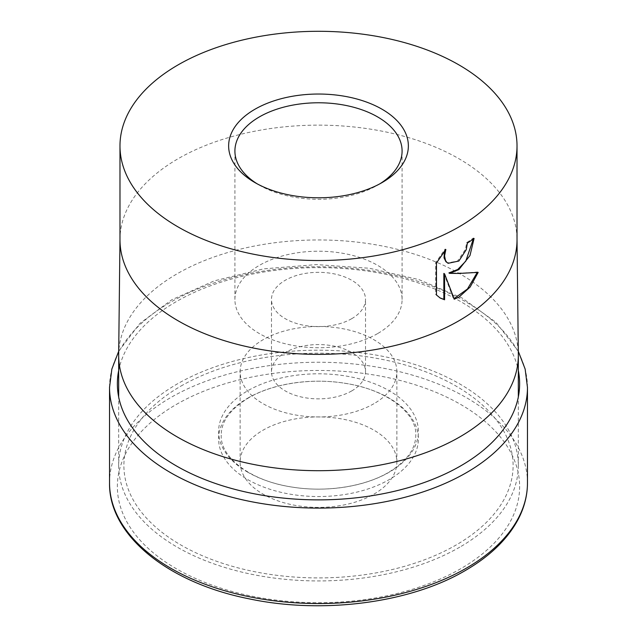 <?xml version="1.0" encoding="UTF-8"?>
<svg xmlns="http://www.w3.org/2000/svg" width="637" height="637" viewBox="0 0 637 637"><rect width="100%" height="100%" fill="white"/><g stroke="black" fill="none" stroke-linecap="round" stroke-linejoin="round"><path stroke-width="0.48" stroke-dasharray="3.19 2.39" d="M180.892 386.118A194.603 112.351 180 0 1 456.108 386.118A194.603 112.351 180 0 1 456.108 545.009A194.603 112.351 180 0 1 180.892 545.009A194.603 112.351 180 0 1 180.892 386.118M373.911 494.153A78.367 45.243 0 0 0 396.867 462.159A78.367 45.243 0 0 0 348.487 420.356A78.367 45.243 0 0 0 263.089 430.166A78.367 45.243 0 0 0 240.133 462.159A78.367 45.243 0 0 0 288.513 503.955A78.367 45.243 0 0 0 373.911 494.153M459.803 547.143A199.827 115.369 180 0 1 242.028 572.153A199.827 115.369 180 0 1 118.673 465.559A199.827 115.369 180 0 1 177.197 383.984A199.827 115.369 180 0 1 394.972 358.973A199.827 115.369 180 0 1 518.327 465.559A199.827 115.369 180 0 1 459.803 547.143M373.911 403.707A78.367 45.243 180 0 1 288.513 413.517A78.367 45.243 180 0 1 240.133 371.721A78.367 45.243 180 0 1 263.089 339.728A78.367 45.243 180 0 1 348.487 329.918A78.367 45.243 180 0 1 396.867 371.721A78.367 45.243 180 0 1 373.911 403.707M351.743 318.667A47.019 27.144 180 0 1 300.505 324.559A47.019 27.144 180 0 1 271.481 299.478A47.019 27.144 180 0 1 285.257 280.28A47.019 27.144 180 0 1 336.495 274.396A47.019 27.144 180 0 1 365.519 299.478A47.019 27.144 180 0 1 351.743 318.667M351.743 390.911A47.019 27.144 180 0 1 300.505 396.795A47.019 27.144 180 0 1 271.481 371.721A47.019 27.144 180 0 1 285.257 352.524A47.019 27.144 180 0 1 336.495 346.639A47.019 27.144 180 0 1 365.519 371.721A47.019 27.144 180 0 1 351.743 390.911M379.74 183.878A83.59 48.261 180 0 1 377.606 185.16A83.59 48.261 180 0 1 259.394 185.16A83.59 48.261 180 0 1 257.26 183.878M377.606 333.597A83.59 48.261 180 0 1 286.515 344.06A83.59 48.261 180 0 1 234.91 299.478A83.59 48.261 180 0 1 259.394 265.35A83.59 48.261 180 0 1 350.485 254.888A83.59 48.261 180 0 1 402.09 299.478A83.59 48.261 180 0 1 377.606 333.597M377.606 185.16L382.041 182.596L377.606 185.16M473.331 239.002L473.347 238.023A197.478 114.015 180 0 1 466.634 242.665L465.52 249.258L457.462 261.138L447.381 262.882M466.634 242.665L467.375 243.087M444.435 251.097L445.112 249.051L435.716 262.587L435.716 294.557L436.464 294.987M435.716 262.587L436.464 263.017M445.112 249.051L445.852 249.481M473.347 238.023L474.087 238.453M477.217 272.485L477.424 271.951C469.023 272.891 459.524 273.217 448.91 272.931M435.716 294.557L439.888 297.861M443.846 273.424L453.536 298.769L454.054 298.602M453.536 298.769L454.277 299.199M477.424 271.951L478.172 272.381M247.865 472.256A99.89 57.672 180 0 1 247.865 390.696A99.89 57.672 180 0 1 389.135 390.696A99.89 57.672 180 0 1 389.135 472.256A99.89 57.672 180 0 1 247.865 472.256M109.532 387.439A208.968 120.648 180 0 1 170.732 302.129A208.968 120.648 180 0 1 466.268 302.129A208.968 120.648 180 0 1 527.468 387.439M109.532 482.902A208.968 120.648 180 0 1 170.732 397.584A208.968 120.648 180 0 1 466.268 397.584A208.968 120.648 180 0 1 527.468 482.902M118.673 370.535A201.133 116.125 180 0 1 176.274 301.635A201.133 116.125 180 0 1 460.726 301.635A201.133 116.125 180 0 1 518.327 370.535M247.865 398.085A99.89 57.672 180 0 1 389.135 398.085A99.89 57.672 180 0 1 389.135 479.645A99.89 57.672 180 0 1 247.865 479.645A99.89 57.672 180 0 1 247.865 398.085M176.274 404.479A201.133 116.125 180 0 1 460.726 404.479A201.133 116.125 180 0 1 460.726 568.706A201.133 116.125 180 0 1 176.274 568.706A201.133 116.125 180 0 1 176.274 404.479M118.673 354.578A199.827 115.369 180 0 1 177.197 273.751A199.827 115.369 180 0 1 394.367 248.597A199.827 115.369 180 0 1 518.327 354.578M119.979 239.759A198.521 114.612 180 0 1 119.979 239.01A198.521 114.612 180 0 1 178.121 158.709A198.521 114.612 180 0 1 393.873 133.722A198.521 114.612 180 0 1 517.021 239.01A198.521 114.612 180 0 1 517.021 239.759M221.222 435.167C220.02 456.729 249.648 480.736 291.722 487.002C325.467 492.688 364.205 486.756 388.363 472.487C406.637 461.339 415.77 448.894 415.778 435.167C416.98 413.612 387.352 389.605 345.278 383.339C311.533 377.653 272.795 383.585 248.637 397.846C230.363 409.002 221.23 421.439 221.222 435.167M118.713 351.226L139.901 323.413L171.815 299.74L214.311 280.837L263.575 268.87L316.414 264.594L369.396 268.257L419.058 279.643L462.183 298.044L496 322.362L518.287 351.226M118.673 465.559L118.673 396.962M240.133 462.159L240.133 371.721M271.481 371.721L271.481 299.478M234.91 299.478L234.91 151.033M259.394 185.16L254.959 182.596M440.263 298.084L439.514 297.654M402.09 299.478L402.09 151.033M365.519 371.721L365.519 299.478M396.867 462.159L396.867 371.721M518.327 465.559L518.327 396.962"/><path stroke-width="0.96" d="M458.879 269.618L449.65 273.361L458.879 273.448L478.172 272.381L470.122 287.072L458.879 297.192L454.277 299.199L444.586 273.854L444.586 299.772L440.263 298.084L436.464 294.987L436.464 263.017L445.852 249.481L444.554 255.891L445.494 260.398L446.641 262.118L448.122 263.312L458.879 261.027L466.26 249.688L467.375 243.087A198.521 114.612 0 0 0 474.087 238.453L469.971 255.556L458.879 269.618M458.879 226.963A198.521 114.612 180 0 1 242.53 251.806A198.521 114.612 180 0 1 119.979 145.913A198.521 114.612 180 0 1 178.121 64.87A198.521 114.612 180 0 1 394.47 40.02A198.521 114.612 180 0 1 517.021 145.913A198.521 114.612 180 0 1 458.879 226.963M257.26 183.878A83.59 48.261 180 0 1 234.91 151.033A83.59 48.261 180 0 1 259.394 116.905A83.59 48.261 180 0 1 350.485 106.451A83.59 48.261 180 0 1 402.09 151.033A83.59 48.261 180 0 1 379.74 183.878M382.041 182.596A89.857 51.876 180 0 1 254.959 182.596A89.857 51.876 180 0 1 254.959 109.23A89.857 51.876 180 0 1 382.041 109.23A89.857 51.876 180 0 1 382.041 182.596L382.041 182.596M473.331 239.002L465.79 261.138L457.748 269.467L448.91 272.931L449.65 273.361M448.122 263.312L445.9 261.688L444.045 257.842L444.435 251.097M439.888 297.861L443.846 299.342L443.846 273.424L444.586 273.854M454.054 298.602L467.447 289.015L477.217 272.485M443.846 299.342L444.586 299.772M527.468 482.902C527.444 495.339 524.362 507.45 518.231 519.219C507.665 539.101 489.988 556.228 465.185 570.601C410.037 603.104 322.625 614.434 249.139 598.836C167.889 582.831 108.624 535.128 109.532 482.902A208.968 120.648 180 0 0 170.732 568.212A208.968 120.648 180 0 0 466.268 568.212A208.968 120.648 180 0 0 527.468 482.902L527.468 387.439A208.968 120.648 180 0 1 466.268 472.75A208.968 120.648 180 0 1 170.732 472.75A208.968 120.648 180 0 1 109.532 387.439L111.849 369.086L118.713 351.226M518.327 370.535A201.133 116.125 180 0 1 460.726 465.862A201.133 116.125 180 0 1 176.274 465.862A201.133 116.125 180 0 1 118.673 370.535M517.021 239.385L518.327 354.578A199.827 115.369 180 0 1 518.327 355.327A199.827 115.369 180 0 1 459.803 436.91A199.827 115.369 180 0 1 242.028 461.921A199.827 115.369 180 0 1 118.673 355.327A199.827 115.369 180 0 1 118.673 354.578L119.979 239.385M517.021 145.913L517.021 239.759A198.521 114.612 180 0 1 458.879 320.801A198.521 114.612 180 0 1 242.53 345.652A198.521 114.612 180 0 1 119.979 239.759L119.979 145.913M518.287 351.226L525.151 369.086L527.468 387.439M109.532 482.902L109.532 387.439M118.673 396.962L118.673 355.327M518.327 396.962L518.327 355.327"/></g></svg>
